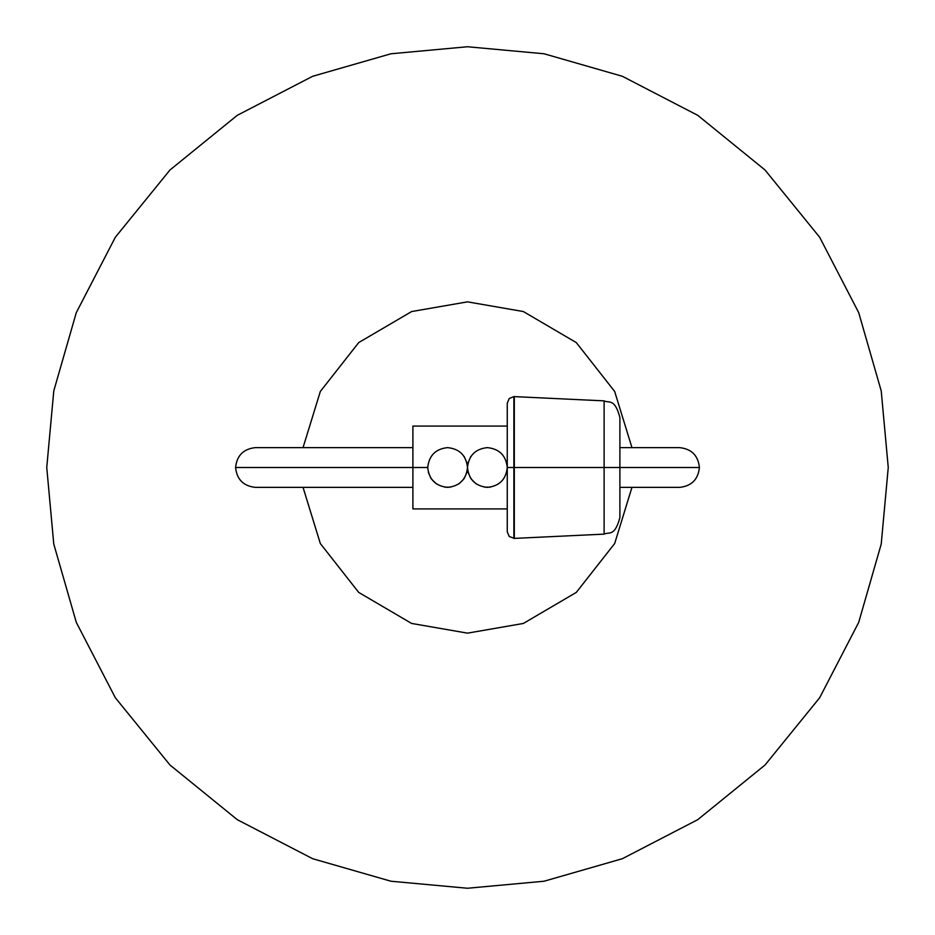 <?xml version="1.0" encoding="UTF-8"?>
<svg xmlns="http://www.w3.org/2000/svg" width="935" height="935" viewBox="0 0 935 935"><rect width="100%" height="100%" fill="white"/><g stroke="black" fill="none" stroke-linecap="round" stroke-linejoin="round"><path stroke-width="1.4" d="M427.739 467.5C429.013 455.509 435.64 448.882 447.62 447.62C459.611 448.882 466.238 455.509 467.5 467.5C466.238 479.491 459.611 486.118 447.62 487.38C435.64 486.118 429.013 479.491 427.739 467.5L427.739 467.5C429.013 479.491 435.64 486.118 447.62 487.38C459.611 486.118 466.238 479.491 467.5 467.5C466.238 455.509 459.611 448.882 447.62 447.62C435.64 448.882 429.013 455.509 427.739 467.5L235.585 467.5L427.739 467.5M255.465 447.62C243.486 448.882 236.859 455.509 235.585 467.5C236.859 455.509 243.486 448.882 255.465 447.62L412.896 447.62M888.25 467.5L881.226 544.065L858.704 622.371L819.668 697.744L765.017 765.017L697.744 819.668L622.371 858.704L544.065 881.226L467.5 888.25L390.935 881.226L312.629 858.704L237.256 819.668L169.983 765.017L115.332 697.744L76.296 622.371L53.774 544.065L46.75 467.5L53.774 544.065L76.296 622.371L115.332 697.744L169.983 765.017L237.256 819.668L312.629 858.704L390.935 881.226L467.5 888.25L544.065 881.226L622.371 858.704L697.744 819.668L765.017 765.017L819.668 697.744L858.704 622.371L881.226 544.065L888.25 467.5L881.226 390.935L858.704 312.629L819.668 237.256L765.017 169.983L697.744 115.332L622.371 76.296L544.065 53.774L467.5 46.75L390.935 53.774L312.629 76.296L237.256 115.332L169.983 169.983L115.332 237.256L76.296 312.629L53.774 390.935L46.75 467.5L53.774 390.935L76.296 312.629L115.332 237.256L169.983 169.983L237.256 115.332L312.629 76.296L390.935 53.774L467.5 46.75L544.065 53.774L622.371 76.296L697.744 115.332L765.017 169.983L819.668 237.256L858.704 312.629L881.226 390.935L888.25 467.5M631.955 487.38L614.669 543.539L576.299 592.404L523.378 623.446L467.5 633.147L411.622 623.446L358.701 592.404L320.331 543.539L303.045 487.38L320.331 543.539L358.701 592.404L411.622 623.446L467.5 633.147L523.378 623.446L576.299 592.404L614.669 543.539L631.955 487.38M631.955 447.62L614.669 391.461L576.299 342.596L523.378 311.554L467.5 301.853L411.622 311.554L358.701 342.596L320.331 391.461L303.045 447.62L320.331 391.461L358.701 342.596L411.622 311.554L467.5 301.853L523.378 311.554L576.299 342.596L614.669 391.461L631.955 447.62M255.465 487.38C243.486 486.118 236.859 479.491 235.585 467.5C236.859 479.491 243.486 486.118 255.465 487.38L412.896 487.38M513.888 467.5L513.888 538.408L514.308 467.5L507.261 467.5L507.261 531.781L507.261 467.5L513.888 467.5L513.888 396.592L513.888 467.5M507.261 531.781L509.201 536.468L514.308 538.396L514.308 396.604L514.308 467.5L604.115 467.5L604.115 400.87L604.115 534.13L604.115 467.5L619.893 467.5L514.308 467.5L514.308 538.396L604.115 534.13C609.129 531.606 614.622 537.122 619.893 517.581L619.893 467.5L619.893 517.581M412.896 426.091L412.896 508.909L412.896 426.091L507.261 426.091M468.026 462.989L470.808 456.537M468.096 472.304L470.621 478.182M471.193 479.036L476.172 483.909L471.193 479.036M484.447 487.158L490.314 487.158L484.447 487.158M428.335 472.268L430.848 478.159L428.335 472.268M431.421 479.012L436.4 483.898L431.421 479.012M444.686 487.158L450.553 487.158L444.686 487.158M458.828 483.909L463.807 479.036L458.84 483.909M466.974 462.989L464.192 456.537M466.904 472.304L464.379 478.182M619.893 417.419L619.893 467.5L619.893 417.419C614.622 397.878 609.129 403.394 604.115 400.87L513.888 396.592L509.201 398.532L507.261 403.219L507.261 467.5L507.261 403.219M507.261 467.5C505.987 479.491 499.36 486.118 487.38 487.38C475.389 486.118 468.762 479.491 467.5 467.5C468.762 455.509 475.389 448.882 487.38 447.62C499.36 448.882 505.987 455.509 507.261 467.5L507.261 467.5C505.987 455.509 499.36 448.882 487.38 447.62C475.389 448.882 468.762 455.509 467.5 467.5C468.762 479.491 475.389 486.118 487.38 487.38C499.36 486.118 505.987 479.491 507.261 467.5M679.535 487.38C691.514 486.118 698.141 479.491 699.415 467.5L619.893 467.5L699.415 467.5C698.141 479.491 691.514 486.118 679.535 487.38L619.893 487.38M679.535 447.62C691.514 448.882 698.141 455.509 699.415 467.5C698.141 455.509 691.514 448.882 679.535 447.62L619.893 447.62M412.896 508.909L507.261 508.909"/></g></svg>
